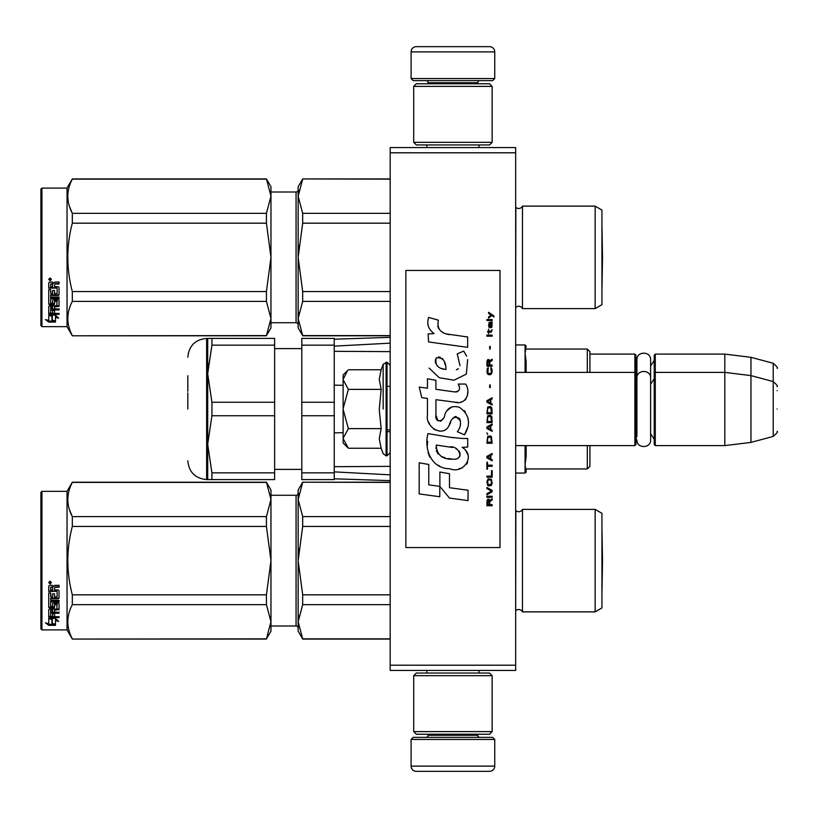 <?xml version="1.0" encoding="UTF-8"?>
<svg xmlns="http://www.w3.org/2000/svg" width="818" height="818" viewBox="0 0 818 818"><rect width="100%" height="100%" fill="white"/><g stroke="black" fill="none" stroke-linecap="round" stroke-linejoin="round"><path stroke-width="1.23" d="M515.667 147.567L515.667 152.792L390.176 152.792L390.176 147.567L515.667 147.567M515.667 665.208L390.176 665.208L390.176 670.433L515.667 670.433L515.667 152.792M390.176 665.208L390.176 152.792M589.911 354.102L634.88 354.102L634.88 445.606L515.667 445.606M634.88 354.102L635.923 355.145L635.923 444.552L634.88 445.606M654.226 373.448L655.269 372.394L655.269 354.102L654.226 355.145L654.226 444.552L655.269 445.606L655.269 372.394L724.809 372.394L724.809 445.606L655.269 445.606M655.269 354.102L724.809 354.102L724.809 372.394L750.955 375.605L750.955 442.395L724.809 445.606M777.1 386.628C778.174 386.495 776.875 384.818 773.225 381.577L773.225 363.274L750.955 357.313L750.955 375.605L773.225 381.577L773.225 436.423L750.955 442.395M777.1 409L777.1 409C777.1 437.855 777.1 437.855 777.1 409C777.1 380.145 777.1 380.145 777.1 409M777.1 390.697C777.1 361.842 777.1 361.842 777.1 390.697M347.63 447.497L343.12 442.988L343.12 375.012L347.619 370.513M347.599 370.534L343.12 379.358M343.12 438.642L348.376 448.244L381.157 448.244L379.245 438.724L381.157 428.622L379.245 409.583L381.157 389.378L379.245 379.276L381.157 369.756L348.376 369.756M383.151 409L383.151 364.266L383.151 409M343.12 379.777L348.376 389.378L343.12 408.591M381.157 389.378L348.376 389.378M343.12 409.409L348.376 428.622L343.12 438.223M381.157 428.622L348.376 428.622M348.376 448.244L347.599 447.466M494.747 78.548L411.096 78.548L413.182 80.634L492.661 80.634L494.747 78.548L494.747 51.882A5.225 5.225 -137.2 0 0 489.522 46.657L471.219 46.657M426.832 147.567L426.832 144.95M479.011 147.567L479.011 144.95M477.753 83.773L477.753 82.73L428.08 82.73L428.08 83.773M425.994 80.634A2.096 2.096 137.8 0 1 428.08 82.73M479.849 80.634A2.096 2.096 -137.8 0 0 477.753 82.73M411.096 78.548L411.096 51.882L494.747 51.882M434.624 46.657L416.321 46.657A5.225 5.225 137.2 0 0 411.096 51.882M416.321 46.657L489.522 46.657M411.096 739.452L494.747 739.452L492.661 737.366L413.182 737.366L411.096 739.452L411.096 766.118A5.225 5.225 42.8 0 0 416.321 771.343L434.624 771.343M479.011 670.433L479.011 673.05M426.832 670.433L426.832 673.05M428.08 734.227L428.08 735.27L477.753 735.27L477.753 734.227M479.849 737.366A2.096 2.096 -42.2 0 1 477.753 735.27M425.994 737.366A2.096 2.096 42.2 0 0 428.08 735.27M494.747 739.452L494.747 766.118L411.096 766.118M471.219 771.343L489.522 771.343A5.225 5.225 -42.8 0 0 494.747 766.118M489.522 771.343L416.321 771.343M413.704 86.391L416.321 83.773L489.522 83.773L492.139 86.391L413.704 86.391L413.704 142.332L492.139 142.332L489.522 144.95L416.321 144.95L413.704 142.332M492.139 142.332L492.139 86.391M492.139 731.609L489.522 734.227L416.321 734.227L413.704 731.609L492.139 731.609L492.139 675.668L413.704 675.668L416.321 673.05L489.522 673.05L492.139 675.668M413.704 675.668L413.704 731.609M635.923 439.327L636.915 435.943L636.915 378.12L636.915 382.057L635.923 378.673M635.923 360.37L636.915 363.765L636.915 359.828C636.496 350.983 651.046 350.994 650.617 359.828L650.617 439.879C651.046 448.714 636.496 448.714 636.915 439.879M636.915 359.828L636.915 378.12C636.496 369.286 651.046 369.286 650.617 378.12M595.146 509.389L595.146 611.874L601.936 607.948L601.936 513.315L595.146 509.389L522.467 509.389A4.182 4.182 0 0 1 515.851 510.626L515.667 610.831M522.467 509.389L522.467 611.874A4.182 4.182 0 0 0 515.851 610.637M302.68 482.405L298.151 499.501L298.151 490.043L302.68 482.201L390.176 482.405M298.151 499.501L302.68 516.598L302.68 526.444L298.151 560.637L298.151 499.501L298.744 493.499M298.744 548.643L298.151 560.637L302.68 594.819L302.68 604.666L390.176 604.666M302.68 594.819L390.176 594.819M302.68 638.858L298.151 631.22L298.151 621.762L302.68 638.858L390.176 638.858M302.68 604.666L298.151 621.762L298.744 615.77M302.68 516.598L390.176 516.598M270.962 495.279L296.065 495.279L296.065 625.995L270.962 625.995M296.065 495.279A2.096 2.096 -136.3 0 0 298.151 493.182M296.065 625.995A2.096 2.096 -43.7 0 1 298.151 628.081M298.151 560.637L298.151 621.762M302.68 526.444L390.176 526.444M595.146 611.874L522.467 611.874M41.943 491.352L40.9 492.395L40.9 628.868L41.943 629.911L41.943 491.352L67.045 491.352L72.321 482.201L266.433 482.201L270.962 490.043L270.962 499.471L266.433 482.201M67.045 491.352L67.045 629.911L72.321 639.062L266.433 638.858L270.962 621.792L270.962 631.22L266.433 638.858M69.469 509.716L72.321 516.598L266.433 516.598L270.962 499.471M270.962 621.792L270.962 560.565L266.433 526.444L266.433 516.598M270.962 560.565L270.962 499.532M270.962 621.731L266.433 604.666L266.433 594.819L270.962 560.698M72.321 638.858C66.34 627.457 66.34 616.066 72.321 604.666L72.321 594.819L266.433 594.819M72.321 594.819C66.34 572.027 66.34 549.236 72.321 526.444L266.433 526.444M72.321 526.444L72.321 516.598C66.34 505.197 66.34 493.806 72.321 482.405L266.433 482.405M72.321 604.666L266.433 604.666M52.301 618.602L52.301 619.492L48.743 618.357L55.379 618.357L58.722 621.435L55.491 620.484L55.491 625.177L52.301 624.42L52.301 618.602L51.503 618.357M55.491 624.206L52.301 623.459M55.379 617.672L48.906 617.488M55.491 619.574L55.491 620.484L55.491 619.574L57.209 620.085M51.933 619.379L50.767 618.357M51.933 623.551L51.933 619.604L48.743 618.592L48.743 622.764M48.743 618.592L48.743 623.725L45.45 622.856L48.794 625.341L55.491 625.341L51.933 624.512L51.933 619.604M51.933 624.369L48.794 624.369L47.352 623.357M48.794 625.341L48.794 624.369M54.55 596.434L54.55 593.796L54.55 596.987L57.107 596.711L57.107 591.291L48.743 591.005L48.743 586.148L49.55 585.32L52.454 585.32L53.661 586.547L54.857 585.32L59.049 585.32L59.049 586.874L55.358 586.874L54.55 588.081L55.358 586.874M57.107 591.291L48.743 591.465L48.743 586.148M59.049 597.488L59.049 590.749L59.049 598.05L58.231 598.745L50.675 598.745L50.675 598.173L58.231 598.173L59.049 597.488M59.049 600.371L59.049 601.966L50.675 601.966L50.675 601.342L59.049 601.342L59.049 600.371L50.675 600.371L50.675 598.745M54.55 609.441L59.049 608.878L59.049 603.592L59.049 609.625L54.55 610.187L54.55 611.946L59.049 612.437L50.675 612.437L50.675 613.234L50.675 612.437M52.618 615.688L52.618 613.735L52.618 616.537L50.675 616.343L50.675 613.234L59.049 613.234L59.049 611.946M54.55 612.938L52.618 613.234M54.55 615.688L54.55 613.735L52.618 613.735M59.049 616.537L59.049 617.672L48.743 617.201L48.743 609.625L48.743 616.343L59.049 616.803L54.55 616.537L54.55 613.735M57.107 604.758L54.55 604.758L54.55 604.093L57.107 604.093L56.8 609.042L49.55 609.042L48.743 609.625M54.55 604.758L54.55 607.447L53.732 608.04L49.55 608.04L48.743 606.741L48.743 592.938L48.743 607.447L49.55 608.04M54.55 606.741L49.55 607.324M50.675 610.412L52.618 610.187L52.618 611.946L50.675 611.731L50.675 609.655L50.675 610.964M50.675 587.59L50.675 589.972L52.618 589.972L52.618 587.273L50.675 587.59M52.618 586.874L50.675 587.181M52.618 610.187L52.618 609.441L50.675 609.655M52.618 596.434L52.618 593.796L52.618 596.987L50.992 596.987L50.675 592.938L48.743 592.938M50.675 596.158L50.675 592.938M52.618 605.647L52.618 603.592L53.426 602.948L58.231 602.948L59.049 603.592M50.051 581.199L51.36 582.6L50.051 583.97L48.743 582.6L50.051 581.199M51.35 582.426L50.051 583.623L48.753 582.426M55.358 587.273L59.049 587.273L59.049 585.32M59.049 590.749L58.231 589.972L54.55 589.972L54.55 588.081M52.618 603.592L52.618 606.332L50.675 606.332L50.675 601.966M54.55 593.796L52.618 593.796M41.943 629.911L67.045 629.911M50.297 582.344L50.961 582.017L50.297 582.344M601.976 529.604L602.518 560.637L601.976 591.659L601.936 529.583M334.235 478.806L390.176 480.636M334.235 471.874L390.176 474.839M334.235 466.689L386.127 466.372M382.548 466.372L390.176 466.372M526.127 445.606L526.127 456.659L526.127 445.606M587.304 468.949L526.127 468.949L526.127 472.006L525.074 464.471L526.127 456.659M526.127 361.341L526.127 372.394L526.127 361.341L525.074 353.529L526.127 345.994L525.074 344.951L525.074 372.394M526.127 369.153L525.074 369.153M589.911 351.658L589.911 372.394L589.911 351.658L587.293 349.051L587.293 372.394M526.127 448.847L525.074 448.847M589.911 466.342L589.911 445.606L589.911 466.342L587.293 468.949L587.293 445.606M390.176 386.352L387.037 386.28M343.12 385.319L334.235 385.145L334.235 432.855L343.12 432.681M387.037 431.72L390.176 431.648M390.176 351.628L334.235 351.311M390.176 343.161L334.235 346.126M206.647 338.417L207.7 338.417L207.7 479.583L206.647 479.583L206.647 338.417C195.216 339.531 188.938 345.799 187.823 357.231M207.69 338.417L211.923 338.417L211.923 345.155L207.69 373.703L211.923 402.262L211.923 415.738L274.623 415.738L274.623 479.583L207.69 479.583L211.923 479.583L211.923 472.845L274.623 472.845M211.923 402.262L274.623 402.262L274.623 415.738M301.811 415.738L301.811 472.845L334.235 472.845L334.235 415.738L301.811 415.738L301.811 402.262L334.235 402.262L334.235 345.155L301.811 345.155L301.811 402.262M301.811 472.845L301.811 479.583L334.235 479.583L334.235 472.845M301.811 345.155L301.811 338.417L334.235 338.417L334.235 345.155M187.823 409L187.823 392.855M187.823 375.728L187.823 391.301M207.711 372.394L208.253 363.662M211.923 338.417L274.623 338.417L274.623 402.262M211.923 415.738L207.69 444.297L211.923 472.845M211.923 345.155L274.623 345.155M595.146 206.126L595.146 308.611L601.936 304.685L601.936 210.052L595.146 206.126L522.467 206.126A4.182 4.182 0 0 1 515.851 207.363L515.667 307.568M522.467 206.126L522.467 308.611A4.182 4.182 0 0 0 515.851 307.374M302.68 179.142L298.151 196.238L298.151 186.78L302.68 178.938L390.176 179.142M298.151 196.238L302.68 213.334L302.68 223.181L298.151 257.363L298.151 196.238L298.744 190.236M298.744 245.369L298.151 257.363L302.68 291.556L302.68 301.402L390.176 301.402M302.68 291.556L390.176 291.556M302.68 335.595L298.151 327.957L298.151 318.499L302.68 335.595L390.176 335.595M302.68 301.402L298.151 318.499L298.744 312.496M302.68 213.334L390.176 213.334M270.962 192.005L296.065 192.005L296.065 322.732L270.962 322.732M296.065 192.005A2.096 2.096 -136.3 0 0 298.151 189.919M296.065 322.732A2.096 2.096 -43.7 0 1 298.151 324.818M298.151 257.363L298.151 318.499M302.68 223.181L390.176 223.181M595.146 308.611L522.467 308.611M41.943 188.089L40.9 189.132L40.9 325.605L41.943 326.648L41.943 188.089L67.045 188.089L72.321 178.938L266.433 178.938L270.962 186.78L270.962 196.208L266.433 178.938M67.045 188.089L67.045 326.648L72.321 335.799L266.433 335.595L270.962 318.529L270.962 327.957L266.433 335.595M69.469 206.453L72.321 213.334L266.433 213.334L270.962 196.208M270.962 318.529L270.962 257.302L266.433 223.181L266.433 213.334M270.962 257.302L270.962 196.269M270.962 318.468L266.433 301.402L266.433 291.556L270.962 257.435M72.321 335.595C66.34 324.194 66.34 312.803 72.321 301.402L72.321 291.556L266.433 291.556M72.321 291.556C66.34 268.764 66.34 245.973 72.321 223.181L266.433 223.181M72.321 223.181L72.321 213.334C66.34 201.934 66.34 190.543 72.321 179.142L266.433 179.142M72.321 301.402L266.433 301.402M52.301 315.339L52.301 316.229L48.743 315.094L55.379 315.094L58.722 318.171L55.491 317.22L55.491 321.914L52.301 321.157L52.301 315.339L51.503 315.094M55.491 320.942L52.301 320.196M55.379 314.409L48.906 314.224M55.491 316.31L55.491 317.22L55.491 316.31L57.209 316.811M51.933 316.116L50.767 315.094M51.933 320.288L51.933 316.341L48.743 315.329L48.743 319.501M48.743 315.329L48.743 320.451L45.45 319.593L48.794 322.077L55.491 322.077L51.933 321.249L51.933 316.341M51.933 321.106L48.794 321.106L47.352 320.094M48.794 322.077L48.794 321.106M54.55 293.171L54.55 290.533L54.55 293.723L57.107 293.447L57.107 288.028L48.743 287.742L48.743 282.885L49.55 282.057L52.454 282.057L53.661 283.284L54.857 282.057L59.049 282.057L59.049 283.611L55.358 283.611L54.55 284.817L55.358 283.611M57.107 288.028L48.743 288.202L48.743 282.885M59.049 294.224L59.049 287.486L59.049 294.787L58.231 295.482L50.675 295.482L50.675 294.909L58.231 294.909L59.049 294.224M59.049 297.108L59.049 298.703L50.675 298.703L50.675 298.079L59.049 298.079L59.049 297.108L50.675 297.108L50.675 295.482M54.55 306.177L59.049 305.615L59.049 300.329L59.049 306.361L54.55 306.924L54.55 308.683L59.049 309.173L50.675 309.173L50.675 309.961L50.675 309.173M52.618 312.425L52.618 310.472L52.618 313.263L50.675 313.079L50.675 309.961L59.049 309.961L59.049 308.683M54.55 309.674L52.618 309.961M54.55 312.425L54.55 310.472L52.618 310.472M59.049 313.263L59.049 314.409L48.743 313.938L48.743 306.361L48.743 313.079L59.049 313.539L54.55 313.263L54.55 310.472M57.107 301.494L54.55 301.494L54.55 300.83L57.107 300.83L56.8 305.779L49.55 305.779L48.743 306.361M54.55 301.494L54.55 304.184L53.732 304.777L49.55 304.777L48.743 303.478L48.743 289.674L48.743 304.184L49.55 304.777M54.55 303.478L49.55 304.061M50.675 307.149L52.618 306.924L52.618 308.683L50.675 308.468L50.675 306.392L50.675 307.701M50.675 284.327L50.675 286.709L52.618 286.709L52.618 284.01L50.675 284.327M52.618 283.611L50.675 283.918M52.618 306.924L52.618 306.177L50.675 306.392M52.618 293.171L52.618 290.533L52.618 293.723L50.992 293.723L50.675 289.674L48.743 289.674M50.675 292.895L50.675 289.674M52.618 302.384L52.618 300.329L53.426 299.685L58.231 299.685L59.049 300.329M50.051 277.936L51.36 279.337L50.051 280.707L48.743 279.337L50.051 277.936M51.35 279.163L50.051 280.359L48.753 279.163M55.358 284.01L59.049 284.01L59.049 282.057M59.049 287.486L58.231 286.709L54.55 286.709L54.55 284.817M52.618 300.329L52.618 303.069L50.675 303.069L50.675 298.703M54.55 290.533L52.618 290.533M41.943 326.648L67.045 326.648M50.297 279.081L50.961 278.754L50.297 279.081M601.976 226.341L602.518 257.363L601.976 288.396L601.936 226.32M493.919 317.016L493.919 315.922L488.581 312.271L488.581 313.366L490.912 315.012L488.581 317.016L488.581 318.11L491.69 315.554L493.919 317.016M492.139 505.728L492.139 504.634L489.798 504.634L489.798 501.526L492.139 500.064L492.139 498.786L489.573 500.432L488.908 499.154L487.794 499.154L487.017 500.432L486.904 505.728L492.139 505.728M486.904 497.324L492.139 497.324L492.139 496.229L486.904 496.229L486.904 497.324M486.904 494.767L492.139 491.843L492.139 490.381L486.904 487.467L486.904 488.561L491.465 491.117L486.904 493.673L486.904 494.767M486.904 481.618L487.681 485.452L488.683 486.004L491.362 485.452L492.139 483.08L491.362 479.246L488.131 478.878L486.904 481.618M486.904 476.137L486.904 477.231L492.139 477.231L492.139 470.657L491.465 470.657L491.465 476.137L486.904 476.137M492.139 454.583L492.139 453.479L486.904 456.403L486.904 457.865L492.139 460.79L492.139 459.696L490.8 458.959L490.8 455.309L492.139 454.583M491.362 436.495L490.36 435.943L487.681 436.495L486.904 443.254L492.139 443.254L491.362 436.495M487.681 434.481L486.904 432.845L487.681 434.481M486.904 428.458L492.139 431.383L492.139 430.278L490.8 429.552L490.8 425.902L492.139 425.166L492.139 424.072L486.904 426.996L486.904 428.458M491.802 416.577L490.36 415.299L487.681 415.851L486.904 422.609L492.139 422.609L491.802 416.577M491.802 407.814L490.36 406.536L487.681 407.078L486.904 413.836L492.139 413.836L491.802 407.814M490.248 387.538L490.248 384.981L489.685 384.981L489.685 387.538L490.248 387.538M486.904 336.198L492.139 336.198L492.139 335.104L486.904 335.104L486.904 336.198M492.027 323.959L492.139 321.955L489.133 322.496L488.581 325.605L489.246 327.793L489.246 323.417L489.798 323.233L489.91 326.331L490.8 327.793L491.915 327.067L492.027 323.959M487.467 462.252L486.904 462.252L486.904 469.195L487.467 469.195L487.467 466.27L492.139 466.27L492.139 465.176L487.467 465.176L487.467 462.252M492.139 397.763L486.904 400.687L486.904 402.149L492.139 405.074L492.139 403.98L490.8 403.243L490.8 399.593L492.139 398.857L492.139 397.763M491.25 332.18L492.139 329.623L491.025 331.27L489.021 331.27L488.581 329.255L488.581 331.27L487.681 331.27L487.681 332.18L488.581 332.18L488.581 333.642L489.021 332.18L491.25 332.18M491.362 367.803L490.8 367.619L491.362 372.558L490.36 373.652L487.906 373.1L488.244 367.619L487.242 368.54L487.017 372.742L488.131 374.562L490.36 374.746L491.802 373.468L492.139 370.176L491.362 367.803M492.139 365.063L489.798 365.063L489.798 361.955L492.139 360.493L492.139 359.214L489.573 360.861L488.908 359.583L487.794 359.583L487.017 360.861L486.904 366.157L492.139 366.157L492.139 365.063M490.248 348.989L490.248 346.433L489.685 346.433L489.685 348.989L490.248 348.989M492.139 320.492L492.139 319.572L486.904 319.572L486.904 320.492L492.139 320.492M449.849 334.664C440.595 333.488 436.771 328.662 438.366 320.175L428.632 317.394C426.526 323.989 428.346 329.388 434.102 333.601L428.121 333.928L428.56 341.944L467.651 347.333L467.651 336.985L446.219 333.908M463.683 351.075L457.231 353.928L463.683 351.075L466.618 356.147M435.943 415.278L435.943 399.695L454.532 402.119C465.636 405.728 471.505 392.241 465.554 384.041L458.295 384.041C460.81 388.949 459.542 391.577 454.501 391.914L435.933 389.317L435.933 380.268L427.446 378.806L427.446 388.223L419.225 387.098L421.781 397.64L427.446 398.417L427.446 415.278C425.196 427.149 443.56 438.387 449.286 425.063C451.209 418.049 454.634 415.871 459.583 418.519C461.321 423.274 460.565 427.671 457.303 431.7L464.471 434.849C471.137 423.836 469.512 414.685 459.583 407.405C452.415 405.196 447.477 407.62 444.777 414.675C444.685 421.495 434.665 423.693 435.943 415.278L438.029 420.881M462.16 438.479L449.409 437.18L427.937 433.601C423.908 449.143 431.198 468.775 449.849 468.755C463.704 474.471 476.127 455.585 462.16 447.364L467.712 447.047L467.712 438.479L462.16 438.479M439.879 472.047L439.879 486.403L449.481 498.07L468.06 500.606L468.06 490.258L449.481 487.692L449.481 473.704L439.879 472.047M419.174 493.919L439.787 496.741L439.787 486.393L428.775 484.839L428.775 464.46L419.174 462.794L419.174 493.919M499.982 270.441L405.861 270.441L405.861 547.559L499.982 547.559L499.982 270.441M443.918 333.049L441.976 331.832M438.837 328.867L437.753 326.137M428.059 325.462L428.54 326.801M457.231 353.928L460.023 365.687M458.428 368.683L456.332 369.797M429.133 368.1L439.297 377.732L454 380.186L466.342 374.112L467.651 359.572M464.471 434.849L467.916 426.955M468.305 420.912L467.855 417.528M465.319 411.873L464.297 410.585M451.914 406.843L446.914 410.728M442.998 418.56L441.822 420.299M441.301 420.749L440.186 421.229M448.407 426.884L450.698 422.548M452.712 418.611L453.295 417.834M454.246 417.027L455.514 416.536M455.933 416.485L460.462 420.861M460.534 423.53L460.094 426.117M428.775 422.303L429.767 424.491M433.366 428.744L435.483 430.002M438.898 431.004L440.503 431.147M444.358 430.503L446.648 429.041M458.295 384.041L459.45 387.149M457.722 391.618L455.708 391.975M455.974 402.272L457.64 402.354M460.381 402.221L462.436 401.638M464.747 400.309L466.086 398.99M467.354 396.045L467.794 391.975M453.632 437.773L450.237 437.303M458.99 468.734L462.456 467.773M466.751 464.154L467.61 462.282M468.285 458.458L468.233 456.792M467.937 454.91L465.759 450.524M427.661 441.209L427.282 446.035M428.029 452.518L429.808 457.139M437.794 465.094L439.798 466.148M444.634 369.286L441.485 368.407M437.374 366.116L435.411 362.507M435.34 362.129L435.401 359.542M438.489 356.955L440.37 357.272M442.405 358.509L443.847 360.748M444.552 362.568L445.207 364.9M449.849 446.945C458.55 445.217 465.207 459.747 453.469 459.205C442.374 459.644 436.648 454.931 436.301 445.074L452.497 447.477M456.025 448.765L456.925 449.286M459.205 451.188L459.982 452.855M460.135 454.205L460.033 455.023M459.982 455.953L458.346 458.08M455.391 459.195L454.706 459.235M451.781 459.031L447.967 458.489M445.278 457.886L441.086 456.311M438.059 453.99L436.331 450.657M436.086 448.673L436.158 446.444M489.133 504.634L487.467 504.634L488.131 500.064L489.021 500.616L489.133 504.634M487.579 481.618L488.244 479.972L490.8 479.972L491.465 481.618L491.137 484.358L488.244 484.726L487.579 481.618M490.36 455.493L490.36 458.786L487.354 457.139L490.36 455.493M487.579 438.867L488.244 437.221L490.8 437.221L491.465 442.16L487.579 442.16L487.579 438.867M490.36 426.086L490.36 429.368L487.354 427.722L490.36 426.086M487.579 418.223L488.244 416.577L490.8 416.577L491.465 421.515L487.579 421.515L487.579 418.223M487.579 409.46L488.244 407.814L490.8 407.814L491.465 412.742L487.579 412.742L487.579 409.46M490.912 323.233L491.69 324.879L491.25 326.883L490.248 325.237L490.248 323.233L490.912 323.233M490.36 399.777L490.36 403.059L487.354 401.423L490.36 399.777M489.133 365.063L487.467 365.063L488.131 360.493L489.021 361.045L489.133 365.063M445.922 369.48C437.886 368.734 434.665 364.838 436.28 357.793C442.886 357.384 446.096 361.28 445.922 369.48M381.157 369.756L383.151 364.266L387.037 362.2L387.037 455.8L390.176 452.661M386.096 362.2L386.096 455.8L387.037 455.8M58.231 598.745L58.231 598.173M53.732 608.04L53.732 607.324M525.074 445.606L525.074 473.049L526.127 472.006M58.231 295.482L58.231 294.909M53.732 304.777L53.732 304.061M650.617 366.055L654.226 360.37M750.955 357.313L724.809 354.102M773.225 363.274C776.875 366.515 778.174 368.202 777.1 368.325M387.037 429.91L390.176 429.91M515.667 372.394L634.88 372.394L635.923 373.448M650.617 384.358L654.226 378.673M650.617 433.642L654.226 439.327M773.225 436.423C776.875 433.182 778.174 431.505 777.1 431.372M387.037 362.2L390.176 365.339M381.157 448.244L383.151 453.734L386.096 455.8M390.176 639.062L302.68 639.062M390.176 482.201L302.68 482.201M72.321 639.062L266.433 639.062M57.107 604.287L54.55 604.287M515.667 344.951L525.074 344.951M587.293 349.051L526.127 349.051M515.667 473.049L525.074 473.049M334.235 339.194L390.176 337.364M382.548 351.628L385.482 351.628M301.811 469.389L274.623 469.389M301.811 348.611L274.623 348.611M206.647 479.583C195.216 478.469 188.938 472.201 187.823 460.769M390.176 335.799L302.68 335.799M390.176 178.938L302.68 178.938M72.321 335.799L266.433 335.799M57.107 301.024L54.55 301.024"/></g></svg>
